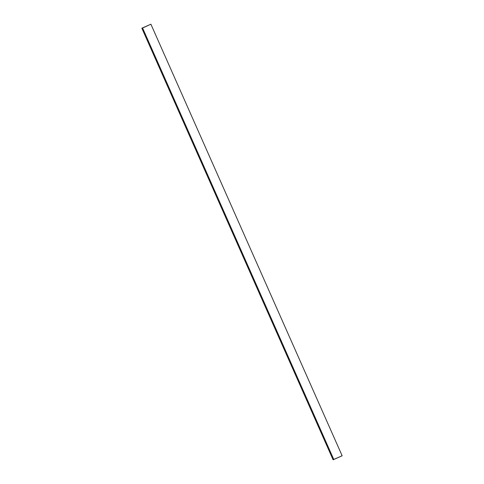 <?xml version="1.0" encoding="UTF-8"?>
<svg xmlns="http://www.w3.org/2000/svg" width="484" height="484" viewBox="0 0 484 484"><rect width="100%" height="100%" fill="white"/><g stroke="black" fill="none" stroke-linecap="round" stroke-linejoin="round"><path stroke-width="0.73" d="M142.58 28.005L150.899 24.2L142.58 28.005L333.827 459.588L142.58 28.005L141.848 28.211L150.905 24.206L142.58 28.005M141.848 28.217L333.101 459.8L342.152 455.783L333.464 459.546M341.42 455.995L341.831 455.849M150.899 24.2L342.152 455.783"/></g></svg>

